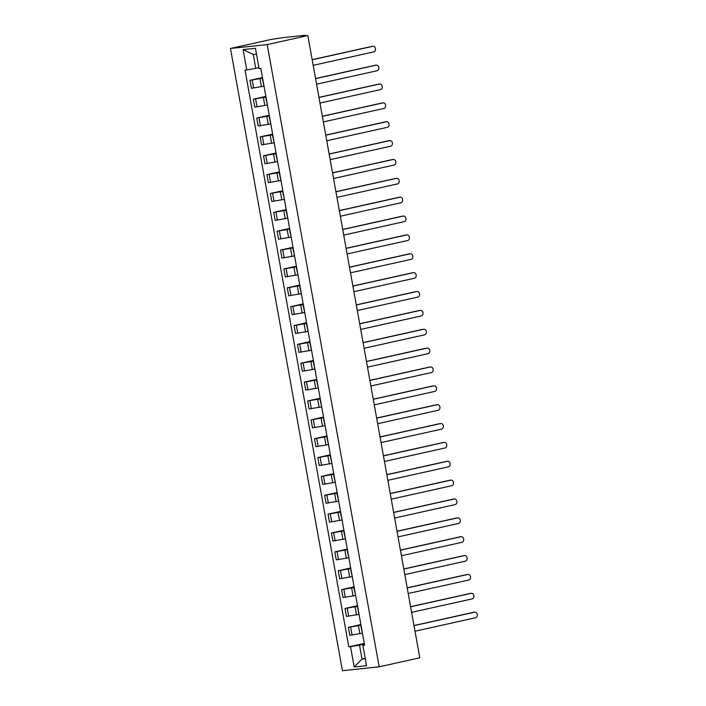 <?xml version="1.0" encoding="UTF-8"?>
<svg xmlns="http://www.w3.org/2000/svg" width="706" height="706" viewBox="0 0 706 706"><rect width="100%" height="100%" fill="white"/><g stroke="black" fill="none" stroke-linecap="round" stroke-linejoin="round"><path stroke-width="1.06" d="M307.825 35.556L301.33 36.244L304.771 35.309L283.98 37.506L271.095 39.439L230.474 48.467L342.428 670.7L379.157 666.817L267.203 44.584L307.825 35.556L419.788 657.789L379.157 666.817M230.474 48.467L267.203 44.584M262.579 78.163L249.968 80.316L251.407 88.294L263.7 86.22M262.464 77.536L249.968 80.316M262.385 78.895L264.15 86.926M265.968 97.031L253.366 99.175L254.804 107.153L267.097 105.079M265.853 96.404L253.366 99.175M265.774 97.763L267.548 105.785M269.365 115.89L256.763 118.043L258.193 126.021L270.486 123.938M269.251 115.263L256.763 118.043M269.171 116.622L270.936 124.644M272.754 134.758L260.152 136.902L261.591 144.88L273.884 142.806M272.648 134.122L260.152 136.902M272.569 135.49L274.334 143.512M276.152 153.617L263.55 155.761L264.979 163.748L277.273 161.665M276.037 152.99L263.55 155.761M275.958 154.349L277.732 162.371M279.55 172.485L266.939 174.629L268.377 182.607L280.67 180.533M279.435 171.849L266.939 174.629M279.355 173.208L281.12 181.239M282.938 191.344L270.336 193.488L271.775 201.475L284.068 199.392M282.824 190.717L270.336 193.488M282.744 192.076L284.518 200.098M286.336 210.203L273.725 212.356L275.163 220.334L287.457 218.26M286.221 209.576L273.725 212.356M286.142 210.935L287.907 218.966M289.725 229.071L277.123 231.215L278.561 239.193L290.854 237.119M289.619 228.444L277.123 231.215M289.539 229.803L291.304 237.825M293.122 247.93L280.52 250.083L281.95 258.061L294.243 255.978M293.008 247.303L280.52 250.083M292.928 248.662L294.702 256.684M296.52 266.797L283.909 268.942L285.348 276.92L297.641 274.846M296.405 266.162L283.909 268.942M296.326 267.53L298.091 275.552M299.909 285.656L287.307 287.801L288.736 295.788L301.03 293.705M299.794 285.03L287.307 287.801M299.715 286.389L301.488 294.411M303.306 304.524L290.695 306.669L292.134 314.647L304.427 312.573M303.192 303.889L290.695 306.669M303.112 305.248L304.877 313.279M306.695 323.383L294.093 325.528L295.532 333.514L307.825 331.432M306.58 322.757L294.093 325.528M306.501 324.116L308.275 332.138M310.093 342.242L297.491 344.396L298.92 352.373L311.214 350.3M309.978 341.616L297.491 344.396M309.899 342.975L311.664 351.006M313.482 361.11L300.88 363.255L302.318 371.232L314.611 369.159M313.376 360.484L300.88 363.255M313.296 361.843L315.061 369.865M316.879 379.969L304.277 382.123L305.707 390.1L318 388.018M316.765 379.343L304.277 382.123M316.685 380.702L318.459 388.724M320.277 398.837L307.666 400.982L309.104 408.959L321.398 406.885M320.162 398.202L307.666 400.982M320.083 399.57L321.848 407.591M323.666 417.696L311.064 419.841L312.502 427.827L324.795 425.744M323.551 417.07L311.064 419.841M323.472 418.429L325.245 426.45M327.063 436.564L314.452 438.708L315.891 446.686L328.184 444.612M326.949 435.929L314.452 438.708M326.869 437.288L328.634 445.318M330.452 455.423L317.85 457.567L319.288 465.554L331.582 463.471M330.346 454.796L317.85 457.567M330.267 456.155L332.032 464.177M333.85 474.282L321.248 476.435L322.677 484.413L334.971 482.339M333.735 473.655L321.248 476.435M333.656 475.014L335.429 483.045M337.247 493.15L324.636 495.294L326.075 503.272L338.368 501.198M337.133 492.514L324.636 495.294M337.053 493.882L338.818 501.904M340.636 512.009L328.034 514.162L329.464 522.14L341.757 520.057M340.521 511.382L328.034 514.162M340.442 512.741L342.216 520.763M344.034 530.877L331.423 533.021L332.861 540.999L345.155 538.925M343.919 530.241L331.423 533.021M343.84 531.609L345.605 539.631M347.423 549.736L334.82 551.88L336.259 559.867L348.552 557.784M347.308 549.109L334.82 551.88M347.228 550.468L349.002 558.49M350.82 568.604L338.218 570.748L339.648 578.726L351.941 576.652M350.705 567.968L338.218 570.748M350.626 569.327L352.391 577.358M354.209 587.463L341.607 589.607L343.045 597.594L355.339 595.511M354.103 586.836L341.607 589.607M354.024 588.195L355.789 596.217M357.607 606.322L345.005 608.475L346.434 616.453L358.727 614.379M357.492 605.695L345.005 608.475M357.412 607.054L359.186 615.085M361.004 625.189L348.393 627.334L349.832 635.312L362.125 633.238M360.89 624.554L348.393 627.334M360.81 625.922L362.575 633.944M256.49 54.115L253.251 54.459L255.749 68.367L258.925 67.661M255.749 68.367L246.756 69.912L243.102 49.596L255.44 48.29L259.093 68.606L260.823 68.42L364.596 645.187L362.875 645.372L366.529 665.687L354.183 666.993L350.529 646.678L359.53 645.134L362.028 659.033L365.267 658.698M246.756 69.912L245.026 70.097L348.808 646.864L350.529 646.678M365.205 658.327L362.028 659.033L354.183 666.993M364.393 644.048L359.53 645.134M362.875 645.372L364.49 644.56M364.278 643.422L348.808 646.864M243.102 49.596L253.251 54.459M312.167 59.657L371.753 46.419A2.833 2.259 -96 0 1 371.956 46.384A2.833 2.259 -96 0 1 372.168 46.375M313.19 65.331L373.712 51.882A2.833 2.259 84 0 0 375.442 48.732A2.833 2.259 84 0 0 372.918 46.287A2.833 2.259 84 0 0 372.715 46.314L312.184 59.772M315.564 78.525L375.151 65.279A2.833 2.259 -96 0 1 375.354 65.243A2.833 2.259 -96 0 1 375.557 65.234M316.579 84.191L377.11 70.741A2.833 2.259 84 0 0 378.84 67.591A2.833 2.259 84 0 0 376.307 65.146A2.833 2.259 84 0 0 376.104 65.181L315.582 78.631M318.953 97.384L378.54 84.146A2.833 2.259 -96 0 1 378.743 84.111A2.833 2.259 -96 0 1 378.954 84.102M319.977 103.058L380.499 89.6A2.833 2.259 84 0 0 382.237 86.459A2.833 2.259 84 0 0 379.704 84.005A2.833 2.259 84 0 0 379.501 84.04L318.971 97.49M322.351 116.252L381.937 103.005A2.833 2.259 -96 0 1 382.14 102.97A2.833 2.259 -96 0 1 382.343 102.961M323.366 121.917L383.896 108.468A2.833 2.259 84 0 0 385.626 105.318A2.833 2.259 84 0 0 383.093 102.873A2.833 2.259 84 0 0 382.89 102.908L322.368 116.358M325.74 135.111L385.335 121.864A2.833 2.259 -96 0 1 385.538 121.838A2.833 2.259 -96 0 1 385.741 121.829M326.763 140.776L387.285 127.327A2.833 2.259 84 0 0 389.024 124.185A2.833 2.259 84 0 0 386.491 121.732A2.833 2.259 84 0 0 386.288 121.767L325.757 135.217M329.137 153.979L388.724 140.732A2.833 2.259 -96 0 1 388.927 140.697A2.833 2.259 -96 0 1 389.13 140.688M330.152 159.644L390.683 146.195A2.833 2.259 84 0 0 392.412 143.044A2.833 2.259 84 0 0 389.88 140.6A2.833 2.259 84 0 0 389.677 140.626L329.155 154.084M332.526 172.838L392.121 159.591A2.833 2.259 -96 0 1 392.324 159.556A2.833 2.259 -96 0 1 392.527 159.547M333.55 178.503L394.072 165.054A2.833 2.259 84 0 0 395.81 161.912A2.833 2.259 84 0 0 393.277 159.459A2.833 2.259 84 0 0 393.074 159.494L332.552 172.944M335.924 191.697L395.51 178.459A2.833 2.259 -96 0 1 395.713 178.424A2.833 2.259 -96 0 1 395.925 178.415M336.947 197.371L397.469 183.922A2.833 2.259 84 0 0 399.208 180.771A2.833 2.259 84 0 0 396.675 178.318A2.833 2.259 84 0 0 396.472 178.353L335.941 191.803M339.321 210.564L398.908 197.318A2.833 2.259 -96 0 1 399.111 197.283A2.833 2.259 -96 0 1 399.314 197.274M340.336 216.23L400.867 202.781A2.833 2.259 84 0 0 402.596 199.63A2.833 2.259 84 0 0 400.064 197.186A2.833 2.259 84 0 0 399.861 197.221L339.339 210.67M342.71 229.424L402.305 216.186A2.833 2.259 -96 0 1 402.508 216.151A2.833 2.259 -96 0 1 402.711 216.142M343.734 235.098L404.256 221.64A2.833 2.259 84 0 0 405.994 218.498A2.833 2.259 84 0 0 403.461 216.045A2.833 2.259 84 0 0 403.258 216.08L342.728 229.529M346.108 248.291L405.694 235.045A2.833 2.259 -96 0 1 405.897 235.01A2.833 2.259 -96 0 1 406.1 235.001M347.123 253.957L407.653 240.508A2.833 2.259 84 0 0 409.383 237.357A2.833 2.259 84 0 0 406.85 234.913A2.833 2.259 84 0 0 406.647 234.948L346.125 248.397M349.496 267.15L409.092 253.904A2.833 2.259 -96 0 1 409.295 253.878A2.833 2.259 -96 0 1 409.498 253.86M350.52 272.816L411.042 259.367A2.833 2.259 84 0 0 412.781 256.225A2.833 2.259 84 0 0 410.248 253.772A2.833 2.259 84 0 0 410.045 253.807L349.523 267.256M352.894 286.009L412.48 272.772A2.833 2.259 -96 0 1 412.683 272.737A2.833 2.259 -96 0 1 412.895 272.728M353.918 291.684L414.44 278.235A2.833 2.259 84 0 0 416.169 275.084A2.833 2.259 84 0 0 413.645 272.64A2.833 2.259 84 0 0 413.442 272.666L352.912 286.124M356.292 304.877L415.878 291.631A2.833 2.259 -96 0 1 416.081 291.596A2.833 2.259 -96 0 1 416.284 291.587M357.307 310.543L417.837 297.094A2.833 2.259 84 0 0 419.567 293.952A2.833 2.259 84 0 0 417.034 291.499A2.833 2.259 84 0 0 416.831 291.534L356.309 304.983M359.681 323.736L419.267 310.499A2.833 2.259 -96 0 1 419.47 310.464A2.833 2.259 -96 0 1 419.682 310.455M360.704 329.411L421.226 315.953A2.833 2.259 84 0 0 422.965 312.811A2.833 2.259 84 0 0 420.432 310.358A2.833 2.259 84 0 0 420.229 310.393L359.698 323.842M363.078 342.604L422.665 329.358A2.833 2.259 -96 0 1 422.868 329.323A2.833 2.259 -96 0 1 423.07 329.314M364.093 348.27L424.624 334.82A2.833 2.259 84 0 0 426.353 331.67A2.833 2.259 84 0 0 423.821 329.225A2.833 2.259 84 0 0 423.618 329.261L363.096 342.71M366.467 361.463L426.062 348.226A2.833 2.259 -96 0 1 426.265 348.19A2.833 2.259 -96 0 1 426.468 348.182M367.491 367.138L428.012 353.68A2.833 2.259 84 0 0 429.751 350.538A2.833 2.259 84 0 0 427.218 348.084A2.833 2.259 84 0 0 427.015 348.12L366.485 361.569M369.865 380.331L429.451 367.085A2.833 2.259 -96 0 1 429.654 367.049A2.833 2.259 -96 0 1 429.857 367.041M370.879 385.997L431.41 372.547A2.833 2.259 84 0 0 433.14 369.397A2.833 2.259 84 0 0 430.607 366.952A2.833 2.259 84 0 0 430.404 366.979L369.882 380.437M373.253 399.19L432.849 385.944A2.833 2.259 -96 0 1 433.052 385.917A2.833 2.259 -96 0 1 433.255 385.9M374.277 404.856L434.799 391.406A2.833 2.259 84 0 0 436.537 388.265A2.833 2.259 84 0 0 434.005 385.811A2.833 2.259 84 0 0 433.802 385.847L373.28 399.296M376.651 418.049L436.237 404.812A2.833 2.259 -96 0 1 436.44 404.776A2.833 2.259 -96 0 1 436.652 404.767M377.675 423.724L438.197 410.274A2.833 2.259 84 0 0 439.935 407.124A2.833 2.259 84 0 0 437.402 404.679A2.833 2.259 84 0 0 437.199 404.706L376.669 418.164M380.049 436.917L439.635 423.671A2.833 2.259 -96 0 1 439.838 423.635A2.833 2.259 -96 0 1 440.041 423.626M381.063 442.583L441.594 429.133A2.833 2.259 84 0 0 443.324 425.983A2.833 2.259 84 0 0 440.791 423.538A2.833 2.259 84 0 0 440.588 423.574L380.066 437.023M383.437 455.776L443.033 442.538A2.833 2.259 -96 0 1 443.236 442.503A2.833 2.259 -96 0 1 443.439 442.494M384.461 461.45L444.983 447.992A2.833 2.259 84 0 0 446.721 444.851A2.833 2.259 84 0 0 444.189 442.397A2.833 2.259 84 0 0 443.986 442.433L383.455 455.882M386.835 474.644L446.421 461.397A2.833 2.259 -96 0 1 446.624 461.362A2.833 2.259 -96 0 1 446.827 461.353M387.85 480.309L448.381 466.86A2.833 2.259 84 0 0 450.11 463.71A2.833 2.259 84 0 0 447.578 461.265A2.833 2.259 84 0 0 447.375 461.3L386.853 474.75M390.224 493.503L449.819 480.257A2.833 2.259 -96 0 1 450.022 480.23A2.833 2.259 -96 0 1 450.225 480.221M391.248 499.177L451.769 485.719A2.833 2.259 84 0 0 453.508 482.577A2.833 2.259 84 0 0 450.975 480.124A2.833 2.259 84 0 0 450.772 480.159L390.25 493.609M393.621 512.371L453.208 499.124A2.833 2.259 -96 0 1 453.411 499.089A2.833 2.259 -96 0 1 453.623 499.08M394.645 518.036L455.167 504.587A2.833 2.259 84 0 0 456.897 501.437A2.833 2.259 84 0 0 454.373 498.992A2.833 2.259 84 0 0 454.17 499.018L393.639 512.477M397.019 531.23L456.605 517.983A2.833 2.259 -96 0 1 456.808 517.957A2.833 2.259 -96 0 1 457.011 517.939M398.034 536.895L458.565 523.446A2.833 2.259 84 0 0 460.294 520.304A2.833 2.259 84 0 0 457.762 517.851A2.833 2.259 84 0 0 457.559 517.886L397.037 531.336M400.408 550.089L459.994 536.851A2.833 2.259 -96 0 1 460.197 536.816A2.833 2.259 -96 0 1 460.409 536.807M401.432 555.763L461.953 542.314A2.833 2.259 84 0 0 463.692 539.163A2.833 2.259 84 0 0 461.159 536.719A2.833 2.259 84 0 0 460.956 536.745L400.426 550.203M403.806 568.957L463.392 555.71A2.833 2.259 -96 0 1 463.595 555.675A2.833 2.259 -96 0 1 463.798 555.666M404.82 574.622L465.351 561.173A2.833 2.259 84 0 0 467.081 558.022A2.833 2.259 84 0 0 464.548 555.578A2.833 2.259 84 0 0 464.345 555.613L403.823 569.062M407.194 587.816L466.79 574.578A2.833 2.259 -96 0 1 466.993 574.543A2.833 2.259 -96 0 1 467.195 574.534M408.218 593.49L468.74 580.032A2.833 2.259 84 0 0 470.478 576.89A2.833 2.259 84 0 0 467.946 574.437A2.833 2.259 84 0 0 467.743 574.472L407.212 587.922M410.592 606.683L470.178 593.437A2.833 2.259 -96 0 1 470.381 593.402A2.833 2.259 -96 0 1 470.584 593.393M411.607 612.349L472.137 598.9A2.833 2.259 84 0 0 473.867 595.749A2.833 2.259 84 0 0 471.334 593.305A2.833 2.259 84 0 0 471.131 593.34L410.61 606.789M413.981 625.542L473.576 612.296A2.833 2.259 -96 0 1 473.779 612.27A2.833 2.259 -96 0 1 473.982 612.261M415.004 631.217L475.526 617.759A2.833 2.259 84 0 0 477.265 614.617A2.833 2.259 84 0 0 474.732 612.164A2.833 2.259 84 0 0 474.529 612.199L414.007 625.648M359.883 633.732L358.445 625.754M356.486 614.873L355.047 606.895M353.088 596.014L351.659 588.027M349.699 577.146L348.261 569.168M346.302 558.287L344.872 550.301M342.913 539.419L341.475 531.442M339.515 520.56L338.077 512.582M336.127 501.701L334.688 493.715M332.729 482.833L331.29 474.856M329.331 463.974L327.902 455.988M325.943 445.107L324.504 437.129M322.545 426.248L321.106 418.27M319.156 407.38L317.718 399.402M315.758 388.521L314.32 380.543M312.361 369.662L310.931 361.675M308.972 350.794L307.534 342.816M305.574 331.935L304.145 323.948M302.186 313.067L300.747 305.089M298.788 294.208L297.35 286.23M295.399 275.34L293.961 267.362M292.002 256.481L290.563 248.503M288.604 237.622L287.174 229.635M285.215 218.754L283.777 210.776M281.818 199.895L280.379 191.908M278.429 181.027L276.99 173.049M275.031 162.168L273.593 154.19M271.633 143.3L270.204 135.323M268.245 124.441L266.806 116.464M264.847 105.582L263.417 97.596M261.458 86.714L260.02 78.737M348.676 616.214L347.246 608.237M345.287 597.355L343.848 589.369M341.889 578.488L340.451 570.51M338.501 559.629L337.062 551.651M335.103 540.761L333.664 532.783M331.705 521.902L330.276 513.924M328.316 503.043L326.878 495.056M324.919 484.175L323.48 476.197M321.53 465.316L320.092 457.329M318.132 446.448L316.694 438.47M314.735 427.589L313.305 419.611M311.346 408.721L309.908 400.743M307.948 389.862L306.519 381.884M304.56 371.003L303.121 363.016M301.162 352.135L299.723 344.157M297.773 333.276L296.335 325.289M294.376 314.408L292.937 306.43M290.978 295.549L289.548 287.571M287.589 276.681L286.151 268.704M284.191 257.822L282.753 249.845M280.803 238.963L279.364 230.977M277.405 220.095L275.967 212.118M274.007 201.236L272.578 193.25M270.619 182.369L269.18 174.391M267.221 163.51L265.791 155.532M263.832 144.642L262.394 136.664M260.435 125.783L258.996 117.805M257.046 106.924L255.607 98.937M253.648 88.056L252.21 80.078M352.073 635.082L350.635 627.096M372.715 46.314L371.753 46.419M376.104 65.181L375.151 65.279M379.501 84.04L378.54 84.146M382.89 102.908L381.937 103.005M386.288 121.767L385.335 121.864M389.677 140.626L388.724 140.732M393.074 159.494L392.121 159.591M396.472 178.353L395.51 178.459M399.861 197.221L398.908 197.318M403.258 216.08L402.305 216.186M406.647 234.948L405.694 235.045M410.045 253.807L409.092 253.904M413.442 272.666L412.48 272.772M416.831 291.534L415.878 291.631M420.229 310.393L419.267 310.499M423.618 329.261L422.665 329.358M427.015 348.12L426.062 348.226M430.404 366.979L429.451 367.085M433.802 385.847L432.849 385.944M437.199 404.706L436.237 404.812M440.588 423.574L439.635 423.671M443.986 442.433L443.033 442.538M447.375 461.3L446.421 461.397M450.772 480.159L449.819 480.257M454.17 499.018L453.208 499.124M457.559 517.886L456.605 517.983M460.956 536.745L459.994 536.851M464.345 555.613L463.392 555.71M467.743 574.472L466.79 574.578M471.131 593.34L470.178 593.437M474.529 612.199L473.576 612.296M305.266 35.3L305.354 35.821M372.918 46.287L371.956 46.384M376.307 65.146L375.354 65.243M379.704 84.005L378.743 84.111M383.093 102.873L382.14 102.97M386.491 121.732L385.538 121.838M389.88 140.6L388.927 140.697M393.277 159.459L392.324 159.556M396.675 178.318L395.713 178.424M400.064 197.186L399.111 197.283M403.461 216.045L402.508 216.151M406.85 234.913L405.897 235.01M410.248 253.772L409.295 253.878M413.645 272.64L412.683 272.737M417.034 291.499L416.081 291.596M420.432 310.358L419.47 310.464M423.821 329.225L422.868 329.323M427.218 348.084L426.265 348.19M430.607 366.952L429.654 367.049M434.005 385.811L433.052 385.917M437.402 404.679L436.44 404.776M440.791 423.538L439.838 423.635M444.189 442.397L443.236 442.503M447.578 461.265L446.624 461.362M450.975 480.124L450.022 480.23M454.373 498.992L453.411 499.089M457.762 517.851L456.808 517.957M461.159 536.719L460.197 536.816M464.548 555.578L463.595 555.675M467.946 574.437L466.993 574.543M471.334 593.305L470.381 593.402M474.732 612.164L473.779 612.27"/></g></svg>
